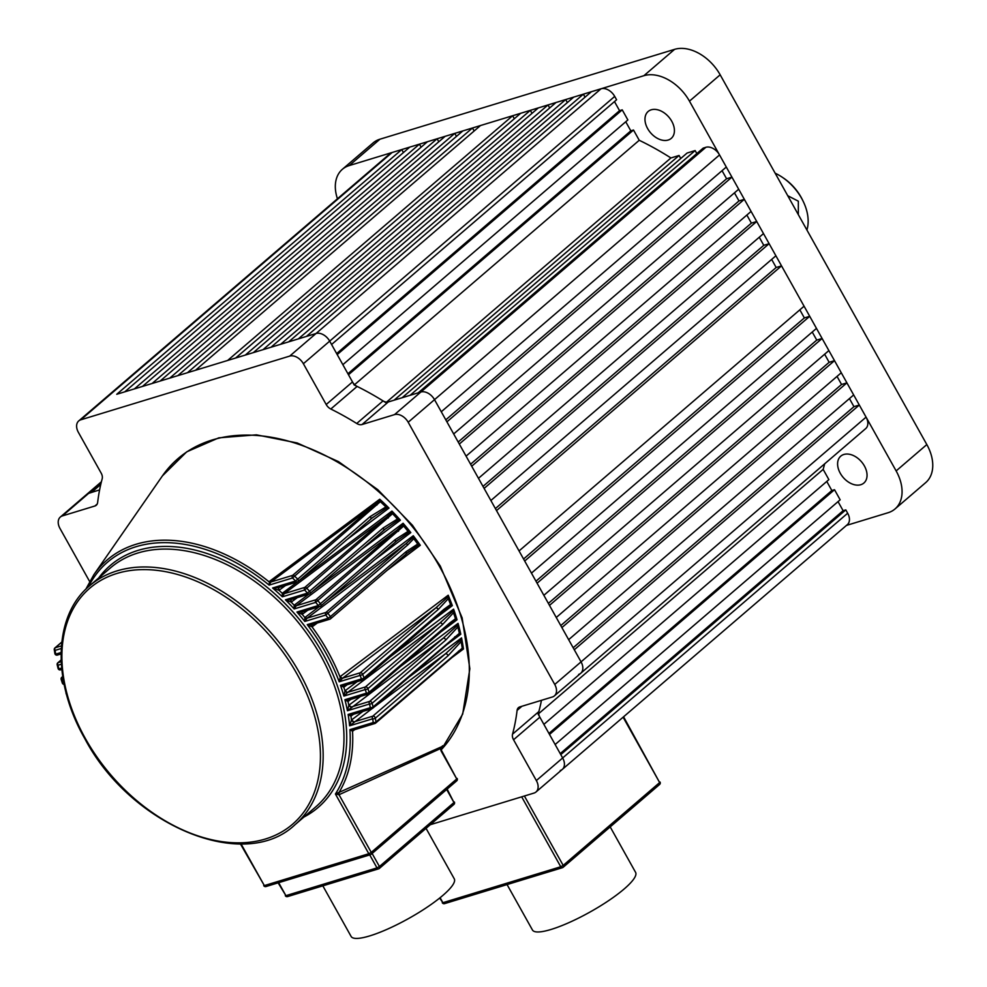<?xml version="1.0" encoding="UTF-8"?>
<svg xmlns="http://www.w3.org/2000/svg" width="987" height="987" viewBox="0 0 987 987"><rect width="100%" height="100%" fill="white"/><g stroke="black" fill="none" stroke-linecap="round" stroke-linejoin="round"><path stroke-width="1.48" d="M610.188 826.896L635.591 872.372A59.072 12.387 150.8 0 1 624.203 888.942A59.072 12.387 150.8 0 1 569.45 922.401A59.072 12.387 150.8 0 1 532.462 930.013L507.059 884.574M647.645 128.606A17.729 12.041 49.3 0 1 648.151 111.482A17.729 12.041 49.3 0 1 671.752 121.253A17.729 12.041 49.3 0 1 671.246 138.377A17.729 12.041 49.3 0 1 647.645 128.606M840.27 473.267A17.729 12.041 49.3 0 1 840.776 456.142A17.729 12.041 49.3 0 1 864.378 465.913A17.729 12.041 49.3 0 1 863.872 483.038A17.729 12.041 49.3 0 1 840.27 473.267M379.946 139.204L349.25 165.569A39.381 26.76 -130.7 0 0 342.378 169.295L373.074 142.942A39.381 26.76 49.3 0 1 379.946 139.204L674.59 49.35A39.381 26.76 49.3 0 1 720.165 74.802L926.83 444.569A39.381 26.76 49.3 0 1 925.695 482.618L894.999 508.971A39.381 26.76 -130.7 0 0 896.134 470.922L926.83 444.569M720.165 74.802L689.469 101.155L896.134 470.922M894.999 508.971A39.381 26.76 -130.7 0 1 888.127 512.709L846.451 525.417M349.25 165.569L643.894 75.703L674.59 49.35M342.378 169.295A39.381 26.76 -130.7 0 0 337.443 198.782M689.469 101.155A39.381 26.76 -130.7 0 0 643.894 75.703M782.185 177.191L783.468 178.055A39.381 26.76 49.3 0 1 802.838 200.62L803.504 202.014A43.317 29.437 -130.7 0 0 782.185 177.191A43.317 29.437 -130.7 0 0 775.165 173.206M806.91 229.996A43.317 29.437 -130.7 0 0 803.504 202.014M787.762 195.734L798.335 201.188L798.335 214.672M695.144 150.567L687.112 153.022L402.091 397.749L410.123 395.293L695.144 150.567L696.822 153.577M705.865 147.297L420.844 392.024A11.819 8.032 49.3 0 1 434.514 399.661L408.199 422.251A11.819 8.032 -130.7 0 0 394.529 414.614L420.844 392.024L418.167 392.851L703.176 148.124L705.865 147.297A11.819 8.032 49.3 0 1 719.535 154.934L726.296 167.037L441.275 411.764L434.514 399.661A11.819 8.032 -130.7 0 0 420.844 392.024L388.323 401.943L362.019 424.533A7.871 5.354 49.3 0 1 356.726 423.485L383.042 400.895A7.871 5.354 -130.7 0 0 388.323 401.943M639.231 140.277L633.506 130.025L348.485 374.752L354.21 385.004A254.029 172.602 49.3 0 1 385.892 402.684L394.06 400.204L679.068 155.477L670.913 157.957A254.029 172.602 49.3 0 0 639.231 140.277L354.617 384.646M622.229 109.853L627.868 119.945L342.847 364.672L337.209 354.58L622.229 109.853L619.552 110.667L614.469 101.587M99.613 489.885L88.694 493.327A11.819 8.032 -130.7 0 0 86.634 494.45A11.819 8.032 49.3 0 1 88.694 493.327L62.391 515.917L94.9 505.998L97.219 504.012M560.258 770.502A11.819 8.032 -130.7 0 0 562.319 769.391A11.819 8.032 -130.7 0 0 562.652 757.967L560.776 754.611L845.797 509.884L843.12 510.698L838.037 501.618M430.283 824.713L533.942 793.092A11.819 8.032 -130.7 0 0 536.003 791.981A11.819 8.032 -130.7 0 0 536.348 780.557L847.673 513.24L845.797 509.884M834.521 489.712L840.159 499.804L555.138 744.519L549.5 734.439L834.521 489.712L831.844 490.527L826.773 481.446M392.11 152.491L80.786 419.808A11.819 8.032 -130.7 0 0 78.726 420.931L105.029 398.341A11.819 8.032 49.3 0 1 107.089 397.218A11.819 8.032 -130.7 0 0 105.029 398.341L390.05 153.614A11.819 8.032 49.3 0 1 392.11 152.491L401.758 149.555L403.436 152.566M419.438 144.164L134.417 388.89L124.769 391.827L409.79 147.1L419.438 144.164L421.116 147.174M437.105 138.772L152.097 383.499L142.449 386.435L427.47 141.709L437.105 138.772L438.796 141.77M454.785 133.381L169.776 378.107L160.128 381.044L445.149 136.317L454.785 133.381L456.475 136.379M472.465 127.989L187.444 372.716L177.808 375.652L462.829 130.926L472.465 127.989L474.155 130.987M512.648 115.738L227.627 360.465L195.488 370.261L480.509 125.534L512.648 115.738L514.326 118.736M530.327 110.347L245.307 355.073L235.659 358.01L520.68 113.283L530.327 110.347L532.005 113.345M548.007 104.955L262.986 349.682L253.338 352.618L538.359 107.891L548.007 104.955L549.685 107.953M565.687 99.564L280.666 344.29L271.018 347.227L556.039 102.5L565.687 99.564L567.365 102.562M583.366 94.172L298.345 338.899L288.697 341.835L573.718 97.108L583.366 94.172L585.044 97.17M401.758 149.555L116.737 394.282L316.025 333.507L306.377 336.444L591.398 91.717L601.046 88.781A11.819 8.032 49.3 0 1 614.716 96.405L329.695 341.132A11.819 8.032 -130.7 0 0 316.025 333.507A11.819 8.032 49.3 0 1 329.695 341.132L352.495 381.932A7.871 5.354 -130.7 0 0 357.134 386.423A254.029 172.602 49.3 0 1 383.042 400.895M357.134 386.423L330.818 409.013A7.871 5.354 49.3 0 1 326.191 404.522L303.379 363.722L329.695 341.132L331.57 344.5L616.591 99.773L614.716 96.405M625.746 121.759L630.816 130.839L633.506 130.025M680.759 158.475L679.068 155.477M731.935 177.129L446.914 421.844L453.675 433.947L738.695 189.22L731.935 177.129L726.58 178.758L722.052 170.677M744.334 199.312L459.313 444.039L466.074 456.142L751.095 211.415L744.334 199.312L738.979 200.941L734.464 192.86M756.733 221.495L471.712 466.222L478.473 478.325L763.494 233.598L756.733 221.495L751.378 223.136L746.863 215.055M769.132 243.678L484.111 488.405L490.872 500.508L775.893 255.781L769.132 243.678L763.778 245.319L759.262 237.238M781.531 265.873L496.51 510.6L519.051 550.931L804.072 306.204L781.531 265.873L776.177 267.502L771.661 259.421M799.84 309.844L804.356 317.925L809.71 316.296L816.471 328.4L531.45 573.114L524.689 561.023L809.71 316.296M812.239 332.027L816.755 340.108L822.109 338.479L828.87 350.582L543.849 595.309L537.088 583.206L822.109 338.479M824.638 354.222L829.154 362.303L834.508 360.662L841.269 372.765L556.249 617.492L549.488 605.389L834.508 360.662M837.038 376.405L841.553 384.486L846.908 382.857L853.669 394.948L568.648 639.675L561.887 627.572L846.908 382.857M849.437 398.588L853.952 406.669L859.307 405.04L866.068 417.143A11.819 8.032 49.3 0 1 865.735 428.555L580.714 673.282A11.819 8.032 -130.7 0 0 581.059 661.87A11.819 8.032 49.3 0 1 580.714 673.282L554.41 695.872A11.819 8.032 -130.7 0 0 554.743 684.46L866.068 417.143M824.651 463.828A254.029 172.602 49.3 0 1 823.158 469.38L828.883 479.633L543.874 724.359L538.137 714.107A254.029 172.602 49.3 0 0 541.456 700.314A254.029 172.602 49.3 0 1 538.853 711.578A7.871 5.354 -130.7 0 0 539.852 717.167L513.548 739.756A7.871 5.354 49.3 0 1 512.537 734.168L538.853 711.578M847.673 513.24A11.819 8.032 49.3 0 1 847.339 524.665L562.319 769.391A11.819 8.032 49.3 0 0 562.652 757.967L539.852 717.167M578.653 674.405A11.819 8.032 -130.7 0 0 580.714 673.282M859.307 405.04L574.286 649.767L581.059 661.87L434.514 399.661L719.535 154.934M100.76 484.444L91.372 492.513L88.694 493.327L101.205 482.581M538.692 713.626L823.158 469.38M386.546 402.128L670.913 157.957M841.553 384.486L560.764 625.573M763.778 245.319L482.988 486.406M751.378 223.136L470.589 464.223M738.979 200.941L458.19 442.028M853.952 406.669L573.176 647.756M776.177 267.502L495.388 508.589M804.356 317.925L523.566 559.012M816.755 340.108L535.966 581.195M829.154 362.303L548.365 603.39M726.58 178.758L445.791 419.845M548.945 733.44L831.844 490.527M560.221 753.612L843.12 510.698M336.653 353.58L619.552 110.667M347.917 373.752L630.816 130.839M408.199 422.251L554.743 684.46M89.632 581.491L59.985 528.452A11.819 8.032 -130.7 0 1 60.33 517.04A11.819 8.032 -130.7 0 1 62.391 515.917M80.786 419.808L289.709 356.097L601.046 88.781M303.379 363.722A11.819 8.032 -130.7 0 0 289.709 356.097M78.726 420.931A11.819 8.032 -130.7 0 0 78.38 432.343L101.18 473.143A7.871 5.354 49.3 0 1 102.192 478.744A254.029 172.602 49.3 0 0 97.639 502.494A7.871 5.354 49.3 0 1 96.27 505.258A7.871 5.354 49.3 0 1 94.9 505.998M536.348 780.557L513.548 739.756M521.901 706.273L517.089 710.406A254.029 172.602 49.3 0 1 512.537 734.168M517.089 710.406A7.871 5.354 49.3 0 1 518.459 707.654A7.871 5.354 49.3 0 1 519.828 706.902L552.35 696.995A11.819 8.032 -130.7 0 0 554.41 695.872M394.529 414.614L362.019 424.533M330.818 409.013A254.029 172.602 49.3 0 1 356.726 423.485M269.488 581.368A1.974 1.012 -126.5 0 0 270.857 582.009L292.633 575.372L375.233 504.443L270.857 582.009L269.143 585.106L269.488 581.368L379.748 499.212L379.97 500.557A195.648 132.937 49.3 0 1 387.311 507.577L370.878 518.878M379.748 499.212A195.401 132.764 49.3 0 1 389.001 508.083L387.558 507.713M298.469 581.121L391.95 511.081L392.16 512.512A195.648 132.937 49.3 0 1 398.797 519.668L383.696 530.179M391.95 511.081A195.401 132.764 49.3 0 1 400.401 520.186L399.019 519.791M312.41 591.447L403.091 523.258L403.276 524.776A195.648 132.937 49.3 0 1 409.297 532.055L395.466 541.789M403.091 523.258A195.401 132.764 49.3 0 1 410.814 532.598L409.506 532.178M325.895 601.601L413.269 535.744L413.43 537.335A195.648 132.937 49.3 0 1 418.883 544.738L406.274 553.707M413.269 535.744A195.401 132.764 49.3 0 1 420.302 545.28L419.068 544.861M448.135 597.073L448.258 598.702L438.203 609.497L362.673 674.355A1.974 0.642 158.1 0 1 360.095 675.404A1.974 1.382 -107 0 1 360.255 672.776L435.785 607.93L342.649 678.155L339.195 681.783L340.453 676.403L448.209 595.21L448.135 597.073A195.648 132.937 49.3 0 1 451.33 605.167L443.842 610.719M448.209 595.21A195.401 132.764 49.3 0 1 452.33 605.648L451.429 605.253M390.507 656.589L453.601 609.152L453.452 611.052A195.648 132.937 49.3 0 1 456.13 619.342L449.727 624.142M453.601 609.152A195.401 132.764 49.3 0 1 457.043 619.787L456.216 619.429M400.154 666.768L458.067 623.377L457.845 625.314A195.648 132.937 49.3 0 1 459.967 633.839L454.625 637.861M458.067 623.377A195.401 132.764 49.3 0 1 460.781 634.234L460.028 633.901M409.013 677.094L461.546 637.898L461.237 639.86A195.648 132.937 49.3 0 1 462.743 648.669L458.449 651.926M461.546 637.898A195.401 132.764 49.3 0 1 463.458 649.002L462.78 648.706M442.151 746.258L440.708 749.059L441.127 751.021L440.362 748.652L339.022 794.72L335.42 794.004L441.781 746.678M317.271 623.031L312.052 626.881L307.253 624.635L328.153 618.257L330.411 616.628L405.941 551.77L417.723 544.059A195.932 133.134 -130.7 0 0 413.763 538.705L407.791 544.873L325.784 615.049L304.786 621.452L304.847 617.541L319.072 606.746M307.845 610.163L302.195 614.333L296.939 612.039L318.307 605.524L395.034 539.729L408.05 531.376A195.932 133.134 -130.7 0 0 403.646 526.071L315.692 602.391L294.175 608.942L294.163 605.253L308.857 594.112M297.309 597.641L291.214 602.119L285.428 599.812L307.488 593.088L383.153 527.983L397.453 519.002A195.932 133.134 -130.7 0 0 392.555 513.721L304.625 590.029L282.356 596.814L282.282 593.31L297.531 581.812M285.551 585.488L279 590.3L272.585 587.993L295.619 580.961L370.211 516.559L385.88 506.948A195.932 133.134 -130.7 0 0 380.365 501.68L292.485 577.987L269.143 585.106A163.78 111.284 -130.7 0 0 88.448 586.796M63.18 679.401L61.959 679.772A1.974 0.777 162.8 0 1 61.169 679.414L62.329 683.029A1.974 0.753 -18.2 0 0 63.094 683.349L63.871 683.115M61.354 664.214L57.999 665.238A1.974 0.876 166.8 0 1 57.172 664.744L58.073 668.446A1.974 0.851 -14.2 0 0 58.887 668.902L61.663 668.051M61.256 648.508L55.112 650.384A1.974 0.975 171.2 0 1 54.26 649.742L54.877 653.53A1.974 0.95 -9.9 0 0 55.716 654.134L61.095 652.493M426.051 828.352L454.267 878.825A59.072 12.387 150.8 0 1 442.879 895.394A59.072 12.387 150.8 0 1 388.113 928.853A59.072 12.387 150.8 0 1 351.125 936.466L322.835 885.845M452.33 605.648L432.146 620.835M347.19 684.731L343.784 687.211L340.478 685.323L344.155 685.657L363.142 679.858A1.974 1.382 -107 0 1 361.476 678.92A1.974 0.666 -21 0 0 364.067 677.896L443.854 609.398L450.565 604.55A195.932 133.134 -130.7 0 0 448.258 598.702M453.452 611.052L453.502 612.73L442.472 624.623L367.904 688.655A1.974 0.753 161.8 0 1 365.276 689.568A1.974 1.382 -107 0 1 365.424 686.94L440.005 622.908L347.708 692.343L343.908 696.082L344.969 690.875L357.06 681.721M457.043 619.787L439.857 632.679M350.965 699.314L347.955 701.498L344.907 699.709L348.386 700.104A1.974 1.197 64.9 0 0 347.955 701.498A165.717 112.592 49.3 0 1 348.843 705.249L360.613 696.366M460.781 634.234L446.531 644.893M353.556 714.267L350.928 716.143L348.115 714.465L351.409 714.921L372.05 708.617A1.974 1.382 -107 0 1 370.372 707.679A1.974 0.876 -13.2 0 0 373.061 706.951L459.387 633.321A195.932 133.134 -130.7 0 0 457.82 627.016L445.779 640.032L372.148 703.25A1.974 0.851 165.8 0 1 369.483 704.015A1.974 1.382 -107 0 1 369.644 701.399A1.974 1.332 49.3 0 1 371.914 702.67A1.974 1.332 49.3 0 1 372.148 703.25A195.932 133.134 49.3 0 1 373.061 706.951A1.974 1.332 -130.7 0 1 372.753 708.234A1.974 1.332 -130.7 0 1 372.407 708.419A1.974 1.382 -107 0 1 372.05 708.617A1.974 1.974 0 0 0 372.753 708.234L454.415 638.12A1.974 1.332 -130.7 0 0 454.723 636.837M371.988 708.641L349.62 725.815L351.483 719.992L362.957 711.393M463.458 649.002L452.034 657.502M354.765 729.627L352.532 731.207L349.929 729.652L353.025 730.158L374.937 723.483A1.974 1.382 -107 0 1 373.259 722.533A1.974 0.975 -8.8 0 0 375.973 721.966L462.249 648.2A195.932 133.134 -130.7 0 0 461.126 641.599L448.024 655.775L375.356 718.178A1.974 0.95 170.1 0 1 372.654 718.795A1.974 1.382 -107 0 1 372.802 716.167A1.974 1.332 49.3 0 1 375.085 717.438A1.974 1.332 49.3 0 1 375.356 718.178A195.932 133.134 49.3 0 1 375.973 721.966A1.974 1.332 -130.7 0 1 375.64 723.089A1.974 1.332 -130.7 0 1 375.294 723.274A1.974 1.382 -107 0 1 374.937 723.483A1.974 1.974 0 0 0 375.64 723.089L458.239 652.16A1.974 1.332 -130.7 0 0 458.573 651.038M389.001 508.083L346.166 540.16M400.401 520.186L360.329 550.314M410.814 532.598L373.654 560.604M420.302 545.28L386.164 571.054M351.989 719.548A1.974 1.024 -126.7 0 0 354.321 721.805L372.802 716.167L445.482 653.764L374.221 706.976M349.336 704.804A1.974 1.036 -126.8 0 0 351.631 706.889L369.644 701.399L443.262 638.182L347.436 710.739L348.843 705.249A1.974 0.839 -136.8 0 0 351.335 707.124M305.304 617.109A1.974 1.049 -127 0 0 307.093 618.17L325.932 612.421L405.719 543.923L307.093 618.17L304.786 621.452A163.78 111.284 -130.7 0 0 296.939 612.039L302.195 611.878M294.62 604.821A1.974 1.036 -126.9 0 0 296.285 605.734L315.852 599.763L396.577 530.451L296.285 605.734L294.175 608.942A163.78 111.284 -130.7 0 0 285.428 599.812L291.091 599.528M282.738 592.879A1.974 1.024 -126.7 0 0 284.256 593.656L304.773 587.401L386.435 517.287L284.256 593.656L282.356 596.814A163.78 111.284 -130.7 0 0 272.585 587.993L278.741 587.561M449.171 624.574A1.974 1.332 -130.7 0 0 449.517 624.389A1.974 1.332 -130.7 0 0 449.776 622.97L455.463 618.775A195.932 133.134 -130.7 0 0 453.502 612.73M241.038 843.885L264.343 885.598L368.805 853.73L335.42 794.004A163.78 111.284 -130.7 0 0 349.929 729.652L373.259 722.533A193.97 131.789 -130.7 0 0 372.654 718.795L349.62 725.815A163.78 111.284 -130.7 0 0 348.115 714.465L370.372 707.679A193.97 131.789 -130.7 0 0 369.483 704.015L347.436 710.739A163.78 111.284 -130.7 0 0 344.907 699.709L366.411 693.145A193.97 131.789 -130.7 0 0 365.276 689.568L343.908 696.082A163.78 111.284 -130.7 0 0 340.478 685.323L361.476 678.92A193.97 131.789 -130.7 0 0 360.095 675.404L339.195 681.783A163.78 111.284 -130.7 0 0 325.574 652.493A163.78 111.284 -130.7 0 0 307.253 624.635L312.163 624.574A1.974 1.061 65.5 0 0 312.052 626.881A165.717 112.592 49.3 0 1 327.783 651.321A165.717 112.592 49.3 0 1 339.972 676.835A1.974 0.913 -137.9 0 0 342.353 678.39M66.388 693.96A1.974 0.666 159 0 1 66.154 693.762L66.783 695.403M452.095 622.303L368.793 693.701A1.974 1.332 -130.7 0 1 368.447 693.886A1.974 1.382 -107 0 1 366.411 693.145A1.974 0.777 -17.2 0 0 369.064 692.282L449.776 622.97M353.075 730.146A1.974 1.246 64.7 0 0 352.532 731.207A165.717 112.592 49.3 0 1 338.603 793.141A1.974 1.098 -119.8 0 0 338.738 794.806M339.121 792.882A1.974 1.394 -114.1 0 0 339.022 794.72L371.248 852.386L456.747 778.965L441.127 751.021M441.843 746.604L440.979 748.837L440.362 748.652L442.657 745.74A195.512 132.838 49.3 0 1 441.312 747.418M351.446 714.909A1.974 1.221 64.8 0 0 350.928 716.143A165.717 112.592 49.3 0 1 351.483 719.992A1.974 0.777 -136.1 0 0 354 722.052M448.024 655.775A1.974 1.332 49.3 0 0 445.482 653.764L461.225 639.514M353.05 730.898A1.974 1.012 53.5 0 1 353.186 730.109M445.779 640.032A1.974 1.332 49.3 0 0 443.262 638.182L457.808 624.981M351.446 715.822A1.974 1.024 53.3 0 1 351.557 714.872M344.216 685.632A1.974 1.184 65 0 0 343.784 687.211A165.717 112.592 49.3 0 1 344.969 690.875A1.974 0.876 -137.3 0 0 347.412 692.578M345.45 690.431A1.974 1.049 -126.9 0 0 347.708 692.343L365.424 686.94A1.974 1.332 49.3 0 1 367.707 688.21A1.974 1.332 49.3 0 1 367.904 688.655A195.932 133.134 49.3 0 1 369.064 692.282A1.974 1.332 -130.7 0 1 368.793 693.701A1.974 1.974 0 0 1 368.089 694.095L348.386 700.104M442.472 624.623A1.974 1.332 49.3 0 0 440.005 622.908L453.415 610.743M348.473 701.177A1.974 1.036 53.1 0 1 348.547 700.054M340.453 676.403A1.974 1.049 -127 0 0 342.649 678.155L360.255 672.776A1.974 1.332 49.3 0 1 362.537 674.059A1.974 1.332 49.3 0 1 362.673 674.355A195.932 133.134 49.3 0 1 364.067 677.896A1.974 1.332 -130.7 0 1 363.858 679.475A1.974 1.332 -130.7 0 1 363.512 679.661A1.974 1.382 -107 0 1 363.142 679.858A1.974 1.974 0 0 0 363.858 679.475L443.632 610.965A1.974 1.332 -130.7 0 0 443.854 609.398M438.203 609.497A1.974 1.332 49.3 0 0 435.785 607.93L448.086 596.777M344.303 686.89A1.974 1.049 53 0 1 344.327 685.595M302.158 611.903A1.974 1.024 65.7 0 0 302.195 614.333A165.717 112.592 49.3 0 1 304.847 617.541A1.974 1.024 -139.7 0 0 306.821 618.405M407.791 544.873A1.974 1.332 49.3 0 0 405.719 543.923L413.356 537.125M312.595 626.56A1.974 1.049 53 0 1 312.25 624.561M291.042 599.553A1.974 0.975 65.8 0 0 291.214 602.119A165.717 112.592 49.3 0 1 294.163 605.253A1.974 1.049 -140.1 0 0 296.014 605.956M398.538 531.277A1.974 1.332 49.3 0 0 396.577 530.451L403.202 524.578M302.738 614.013A1.974 1.049 53.1 0 1 302.281 611.866M278.692 587.586A1.974 0.925 66 0 0 279 590.3A165.717 112.592 49.3 0 1 282.282 593.31A1.974 1.073 -140.5 0 0 283.997 593.89M388.298 517.99A1.974 1.332 49.3 0 0 386.435 517.287L392.086 512.339M291.77 601.799A1.974 1.036 53.2 0 1 291.177 599.504M441.201 749.799A196.487 133.504 -130.7 0 0 439.696 566.809A196.487 133.504 -130.7 0 0 162.374 475.944L93.888 574.668A165.717 112.592 49.3 0 1 269.032 581.799A1.974 1.086 -140.8 0 0 270.586 582.244M376.972 505.023A1.974 1.332 49.3 0 0 375.233 504.443L379.896 500.409M279.568 589.967A1.974 1.024 53.3 0 1 278.84 587.536M379.97 500.557L380.365 501.68M387.311 507.577L385.88 506.948M370.335 519.31A1.974 1.332 -130.7 0 0 370.668 519.125L370.668 519.125A1.974 1.332 -130.7 0 0 370.211 516.559M392.16 512.512L392.555 513.721M398.797 519.668L397.453 519.002M383.141 530.611A1.974 1.332 -130.7 0 0 383.487 530.426L383.487 530.426A1.974 1.332 -130.7 0 0 383.153 527.983M403.276 524.776L403.646 526.071M409.297 532.055L408.05 531.376M394.911 542.233A1.974 1.332 -130.7 0 0 395.256 542.048L395.256 542.048A1.974 1.332 -130.7 0 0 395.034 539.729M413.43 537.335L413.763 538.705M418.883 544.738L417.723 544.059M405.719 554.151A1.974 1.332 -130.7 0 0 406.064 553.966L406.064 553.966A1.974 1.332 -130.7 0 0 405.941 551.77M451.33 605.167L450.565 604.55M443.299 611.15A1.974 1.332 -130.7 0 0 443.632 610.965L446.272 608.831M456.13 619.342L455.463 618.775M457.845 625.314L457.82 627.016M454.069 638.305A1.974 1.332 -130.7 0 0 454.415 638.12L456.932 636.084M461.237 639.86L461.126 641.599M457.906 652.358A1.974 1.332 -130.7 0 0 458.239 652.16L460.559 650.297M524.405 796.003L563.182 865.402L659.649 782.568L623.105 717.191M440.103 897.701L442.892 902.698L560.752 866.746L521.679 796.842M439.659 898.059L442.892 902.698A1.974 1.382 73 0 0 444.927 903.438M562.787 867.487A1.974 1.382 -107 0 1 560.752 866.746L563.182 865.402A1.974 1.332 49.3 0 1 563.133 867.302A1.974 1.332 49.3 0 1 562.787 867.487M659.254 784.665A1.974 1.332 -130.7 0 0 659.6 784.48A1.974 1.332 -130.7 0 0 659.649 782.568L623.574 716.784M326.191 404.522L352.495 381.932M408.741 551.782L330.534 618.812A1.974 1.974 0 0 1 329.831 619.194A1.974 1.382 -107 0 0 330.189 618.997A1.974 1.332 -130.7 0 0 330.534 618.812A1.974 1.332 -130.7 0 0 330.596 616.912A1.974 1.332 -130.7 0 0 330.411 616.628A195.932 133.134 49.3 0 0 328.005 613.383A1.974 1.332 49.3 0 0 325.932 612.421A1.974 1.382 -107 0 0 325.784 615.049A193.97 131.789 -130.7 0 1 328.153 618.257A1.974 1.382 -107 0 0 329.831 619.194L312.028 624.623M398.193 539.692L320.676 606.08A1.974 1.974 0 0 1 319.973 606.462A1.974 1.382 -107 0 0 320.343 606.265A1.974 1.332 -130.7 0 0 320.676 606.08A1.974 1.332 -130.7 0 0 320.738 604.18A1.974 1.332 -130.7 0 0 320.454 603.76A195.932 133.134 49.3 0 0 317.814 600.589A1.974 1.332 49.3 0 0 315.852 599.763A1.974 1.382 -107 0 0 315.692 602.391A193.97 131.789 -130.7 0 1 318.307 605.524A1.974 1.382 -107 0 0 319.973 606.462L302.047 611.94M386.386 528.107L309.869 593.643A1.974 1.974 0 0 1 309.153 594.026A1.974 1.382 -107 0 0 309.523 593.829A1.974 1.332 -130.7 0 0 309.869 593.643A1.974 1.332 -130.7 0 0 309.918 591.731A1.974 1.332 -130.7 0 0 309.523 591.201A195.932 133.134 49.3 0 0 306.636 588.104A1.974 1.332 49.3 0 0 304.773 587.401A1.974 1.382 -107 0 0 304.625 590.029A193.97 131.789 -130.7 0 1 307.488 593.088A1.974 1.382 -107 0 0 309.153 594.026L290.931 599.59M373.37 516.954L298 581.516A1.974 1.974 0 0 1 297.297 581.911A1.974 1.382 -107 0 0 297.655 581.701A1.974 1.332 -130.7 0 0 298 581.516A1.974 1.332 -130.7 0 0 298.062 579.616A1.974 1.332 -130.7 0 0 297.543 578.95A195.932 133.134 49.3 0 0 294.373 575.952A1.974 1.332 49.3 0 0 292.633 575.372A1.974 1.382 -107 0 0 292.485 577.987A193.97 131.789 -130.7 0 1 295.619 580.961A1.974 1.382 -107 0 0 297.297 581.911L278.556 587.623M299.406 672.603A157.538 107.04 49.3 0 1 294.891 824.811C244.245 873.001 130.457 825.601 84.734 738.51C51.694 680.894 53.483 615.481 89.632 585.76A157.538 107.04 49.3 0 1 299.406 672.603M85.363 738.498A155.564 105.695 -130.7 0 0 265.38 839.012A155.564 105.695 -130.7 0 0 296.964 673.961A155.564 105.695 -130.7 0 0 116.959 573.447A155.564 105.695 -130.7 0 0 85.363 738.498M294.891 824.811L315.717 806.922A157.538 107.04 -130.7 0 0 320.232 654.726A157.538 107.04 -130.7 0 0 110.458 567.883L89.632 585.76M98.675 578A159.512 108.373 49.3 0 1 322.663 653.369A159.512 108.373 49.3 0 1 303.934 817.039M61.786 642.167L55.26 647.756A1.974 1.382 73 0 0 55.112 650.384A193.97 131.789 -130.7 0 0 55.716 654.134A1.974 1.382 73 0 0 57.752 654.862M61.132 660.056L58.147 662.622A1.974 1.382 73 0 0 57.999 665.238A193.97 131.789 -130.7 0 0 58.887 668.902A1.974 1.382 73 0 0 60.923 669.642M62.724 676.626L62.107 677.144A1.974 1.382 73 0 0 61.959 679.772A193.97 131.789 -130.7 0 0 63.094 683.349A1.974 1.382 73 0 0 64.093 684.275M62.712 676.527L61.774 677.329A1.974 1.332 -130.7 0 1 62.107 677.144L62.773 676.946M61.132 659.945L57.814 662.808A1.974 1.332 -130.7 0 1 58.147 662.622L61.206 661.685M61.799 642.043L54.914 647.941A1.974 1.332 -130.7 0 1 55.26 647.756L61.428 645.88M372.124 853.484L379.427 866.524L453.971 802.53L446.667 789.477M278.667 882.674L285.909 895.653L376.985 867.881L369.73 854.902M368.805 853.73L371.248 852.386A1.974 1.332 49.3 0 1 371.186 854.286A1.974 1.332 49.3 0 1 370.841 854.471A1.974 1.382 -107 0 1 368.805 853.73M240.409 843.897L264.343 885.598A1.974 1.382 73 0 0 266.379 886.338M456.352 781.062A1.974 1.332 -130.7 0 0 456.697 780.865A1.974 1.332 -130.7 0 0 456.747 778.965L441.51 750.465M278.124 882.847L285.909 895.653A1.974 1.382 73 0 0 287.945 896.393M379.02 868.622A1.974 1.382 -107 0 1 376.985 867.881L379.427 866.524A1.974 1.332 49.3 0 1 379.366 868.437A1.974 1.332 49.3 0 1 379.02 868.622M453.564 804.615A1.974 1.332 -130.7 0 0 453.909 804.43A1.974 1.332 -130.7 0 0 453.971 802.53L447.136 789.069M442.262 902.71A1.974 1.974 0 0 0 444.557 903.636L562.417 867.696A1.974 1.974 0 0 0 563.133 867.302L659.6 784.48A1.974 1.974 0 0 0 660.032 782.025M60.33 517.04L101.414 481.755M536.003 791.981L562.319 769.391M62.329 683.029A1.974 1.974 0 0 0 64.118 684.386M58.073 668.446A1.974 1.974 0 0 0 60.565 669.84L61.799 669.47M54.877 653.53A1.974 1.974 0 0 0 57.394 655.072L61.071 653.949M162.374 475.944L186.716 451.836L218.793 437.846L256.435 434.835L297.21 442.966L338.541 461.645L377.787 489.675L412.443 525.244L440.301 566.082L462.138 617.862L469.849 668.73L462.693 714.107L441.226 749.873M93.888 574.668L85.733 589.362M457.129 778.41A1.974 1.974 0 0 1 456.697 780.865L371.186 854.286A1.974 1.974 0 0 1 370.483 854.68L266.009 886.536A1.974 1.974 0 0 1 263.714 885.61M285.292 895.678A1.974 1.974 0 0 0 287.587 896.591L378.663 868.819A1.974 1.974 0 0 0 379.366 868.437L453.909 804.43A1.974 1.974 0 0 0 454.341 801.975M54.914 647.941A1.974 1.974 0 0 0 54.26 649.742M57.814 662.808A1.974 1.974 0 0 0 57.172 664.744M61.774 677.329A1.974 1.974 0 0 0 61.169 679.414M66.055 692.689A1.974 1.974 0 0 0 66.154 693.762"/></g></svg>

